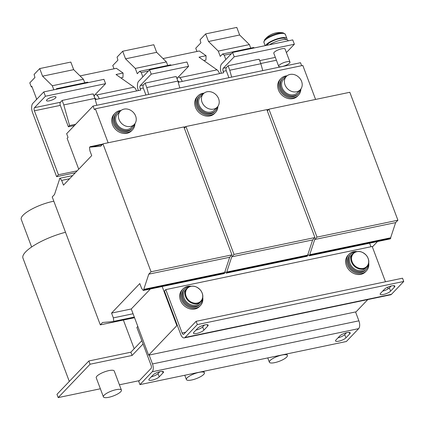 <?xml version="1.0" encoding="UTF-8"?>
<svg xmlns="http://www.w3.org/2000/svg" width="425" height="425" viewBox="0 0 425 425"><rect width="100%" height="100%" fill="white"/><g stroke="black" fill="none" stroke-linecap="round" stroke-linejoin="round"><path stroke-width="0.64" d="M338.783 341.179A5.78 1.578 -20.6 0 1 335.559 340.924A5.78 1.578 -20.6 0 1 335.989 339.931L339.814 335.925A5.78 1.578 -20.6 0 1 345.637 332.94A5.78 1.578 -20.6 0 1 350.205 332.855A5.78 1.578 -20.6 0 1 349.775 333.848L345.95 337.848A5.78 1.578 -20.6 0 1 338.783 341.179M152.076 380.173A5.78 1.578 -20.6 0 1 148.851 379.923A5.78 1.578 -20.6 0 1 149.281 378.93L153.112 374.924A5.78 1.578 -20.6 0 1 158.934 371.939A5.78 1.578 -20.6 0 1 163.498 371.854A5.78 1.578 -20.6 0 1 163.067 372.847L159.242 376.848A5.78 1.578 -20.6 0 1 152.076 380.173M391.616 285.897A5.78 1.578 -20.6 0 1 394.841 286.152A5.78 1.578 -20.6 0 1 394.411 287.146L390.586 291.146A5.78 1.578 -20.6 0 1 384.763 294.132A5.78 1.578 -20.6 0 1 380.194 294.222A5.78 1.578 -20.6 0 1 380.63 293.229L384.455 289.223A5.78 1.578 -20.6 0 1 391.616 285.897M204.914 324.897A5.78 1.578 -20.6 0 1 208.138 325.152A5.78 1.578 -20.6 0 1 207.703 326.14L203.878 330.145A5.78 1.578 -20.6 0 1 198.055 333.131A5.78 1.578 -20.6 0 1 193.492 333.216A5.78 1.578 -20.6 0 1 193.922 332.228L197.747 328.222A5.78 1.578 -20.6 0 1 204.914 324.897M49.327 100.837A5.058 1.381 159.4 0 0 55.972 97.054A5.058 1.381 159.4 0 0 53.157 96.831A5.058 1.381 159.4 0 0 46.511 100.613A5.058 1.381 159.4 0 0 49.327 100.837M132.972 112.019A9.632 8.059 -136.3 0 1 134.3 124.435A9.632 8.059 -136.3 0 1 121.699 123.542A9.632 8.059 -136.3 0 1 120.371 111.127A9.632 8.059 -136.3 0 1 132.972 112.019M134.3 124.435L131.474 127.388A9.632 8.059 -136.3 0 1 118.873 126.496A9.632 8.059 -136.3 0 1 117.55 114.081L120.371 111.127M134.343 124.387A10.837 9.068 -136.3 0 1 132.345 128.222A10.837 9.068 -136.3 0 1 117.135 126.082A10.837 9.068 -136.3 0 1 116.678 113.252A10.837 9.068 -136.3 0 1 120.418 111.079M132.345 128.222L131.617 128.988A10.837 9.068 -136.3 0 1 116.407 126.847A10.837 9.068 -136.3 0 1 115.951 114.012L116.678 113.252M191.755 379.971A9.621 2.624 159.4 0 0 204.398 372.778A9.621 2.624 159.4 0 0 199.033 372.353A9.621 2.624 159.4 0 0 186.389 379.546A9.621 2.624 159.4 0 0 191.755 379.971M53.826 201.206A24.076 6.572 159.4 0 0 52.897 201.392A24.076 6.572 159.4 0 0 21.25 219.396L31.625 246.999M103.408 396.881L96.236 377.798A9.621 2.624 -20.6 0 1 108.88 370.605A9.621 2.624 -20.6 0 1 114.245 371.03L121.417 390.113A9.621 2.624 159.4 0 0 116.052 389.688A9.621 2.624 159.4 0 0 103.408 396.881A9.621 2.624 159.4 0 0 108.773 397.301A9.621 2.624 159.4 0 0 121.417 390.113M274.736 362.637A9.621 2.624 159.4 0 0 287.38 355.443A9.621 2.624 159.4 0 0 282.014 355.024A9.621 2.624 159.4 0 0 269.37 362.212A9.621 2.624 159.4 0 0 274.736 362.637M204.085 93.133A12.038 10.072 43.7 0 0 198.061 95.848L197.147 96.799A12.038 10.072 43.7 0 0 195.479 107.286A12.038 10.072 43.7 0 0 214.556 113.438L215.464 112.487A12.038 10.072 43.7 0 0 217.903 106.346M198.061 95.848A12.038 10.072 43.7 0 0 196.393 106.335A12.038 10.072 43.7 0 0 215.464 112.487M217.324 107.052A10.837 9.068 -136.3 0 1 215.326 110.888A10.837 9.068 -136.3 0 1 200.117 108.752A10.837 9.068 -136.3 0 1 199.66 95.917A10.837 9.068 -136.3 0 1 203.4 93.744M215.326 110.888L214.598 111.653A10.837 9.068 -136.3 0 1 199.389 109.512A10.837 9.068 -136.3 0 1 198.932 96.677L199.66 95.917M215.953 94.69A9.632 8.059 -136.3 0 1 217.276 107.105A9.632 8.059 -136.3 0 1 204.68 106.207A9.632 8.059 -136.3 0 1 203.352 93.792A9.632 8.059 -136.3 0 1 215.953 94.69M217.276 107.105L214.455 110.059A9.632 8.059 -136.3 0 1 201.854 109.161A9.632 8.059 -136.3 0 1 200.531 96.746L203.352 93.792M121.104 110.468A12.038 10.072 43.7 0 0 115.079 113.177L114.171 114.134A12.038 10.072 43.7 0 0 112.498 124.621A12.038 10.072 43.7 0 0 131.575 130.773L132.488 129.816A12.038 10.072 43.7 0 0 134.927 123.675M115.079 113.177A12.038 10.072 43.7 0 0 113.411 123.664A12.038 10.072 43.7 0 0 132.488 129.816M287.066 75.799A12.038 10.072 43.7 0 0 281.042 78.513L280.128 79.47A12.038 10.072 43.7 0 0 278.46 89.951A12.038 10.072 43.7 0 0 297.537 96.103L298.446 95.152A12.038 10.072 43.7 0 0 300.884 89.011M281.042 78.513A12.038 10.072 43.7 0 0 279.368 89A12.038 10.072 43.7 0 0 298.446 95.152M300.305 89.723A10.837 9.068 -136.3 0 1 298.308 93.558A10.837 9.068 -136.3 0 1 283.098 91.418A10.837 9.068 -136.3 0 1 282.641 78.582A10.837 9.068 -136.3 0 1 286.381 76.415M298.308 93.558L297.574 94.318A10.837 9.068 -136.3 0 1 282.365 92.183A10.837 9.068 -136.3 0 1 281.913 79.348L282.641 78.582M298.934 77.355A9.632 8.059 -136.3 0 1 300.257 89.771A9.632 8.059 -136.3 0 1 287.661 88.878A9.632 8.059 -136.3 0 1 286.333 76.463A9.632 8.059 -136.3 0 1 298.934 77.355M300.257 89.771L297.436 92.724A9.632 8.059 -136.3 0 1 284.835 91.832A9.632 8.059 -136.3 0 1 283.512 79.417L286.333 76.463M353.611 264.408A9.281 7.762 43.7 0 0 365.728 267.357A9.281 7.762 43.7 0 0 366.578 255.675A9.281 7.762 43.7 0 0 354.461 252.726A9.281 7.762 43.7 0 0 353.611 264.408M352.872 253.661L351.464 255.138A9.632 8.059 43.7 0 0 351.693 266.326A9.632 8.059 43.7 0 0 365.388 268.446L366.796 266.974C369.516 263.59 369.468 259.818 366.642 255.664C362.015 250.819 357.425 250.155 352.872 253.661A9.632 8.059 43.7 0 0 353.101 264.855A9.632 8.059 43.7 0 0 366.796 266.974M368.433 264.207A10.837 9.068 -136.3 0 1 366.26 269.28A10.837 9.068 -136.3 0 1 351.05 267.139A10.837 9.068 -136.3 0 1 350.593 254.304A10.837 9.068 -136.3 0 1 355.555 251.903M366.26 269.28L365.527 270.04A10.837 9.068 -136.3 0 1 350.317 267.899A10.837 9.068 -136.3 0 1 349.865 255.069L350.593 254.304M356.819 251.552A12.038 10.072 43.7 0 0 348.994 254.235L348.08 255.186A12.038 10.072 43.7 0 0 346.412 265.673A12.038 10.072 43.7 0 0 365.489 271.825L366.398 270.874A12.038 10.072 43.7 0 0 368.725 262.932M348.994 254.235A12.038 10.072 43.7 0 0 347.326 264.722A12.038 10.072 43.7 0 0 366.398 270.874M187.653 299.078A9.281 7.762 43.7 0 0 199.771 302.021A9.281 7.762 43.7 0 0 200.621 290.339A9.281 7.762 43.7 0 0 188.503 287.39A9.281 7.762 43.7 0 0 187.653 299.078M186.91 288.331L185.502 289.802A9.632 8.059 43.7 0 0 185.736 300.99A9.632 8.059 43.7 0 0 199.426 303.11L200.834 301.638C203.559 298.254 203.506 294.483 200.685 290.328C196.058 285.483 191.462 284.819 186.91 288.331A9.632 8.059 43.7 0 0 187.143 299.519A9.632 8.059 43.7 0 0 200.834 301.638M202.47 298.876A10.837 9.068 -136.3 0 1 200.297 303.944A10.837 9.068 -136.3 0 1 185.087 301.803A10.837 9.068 -136.3 0 1 184.631 288.968A10.837 9.068 -136.3 0 1 189.598 286.567M200.297 303.944L199.569 304.704A10.837 9.068 -136.3 0 1 184.36 302.563A10.837 9.068 -136.3 0 1 183.903 289.733L184.631 288.968M190.862 286.216A12.038 10.072 43.7 0 0 183.032 288.899L182.123 289.855A12.038 10.072 43.7 0 0 180.45 300.337A12.038 10.072 43.7 0 0 199.527 306.489L200.441 305.538A12.038 10.072 43.7 0 0 202.768 297.596M183.032 288.899A12.038 10.072 43.7 0 0 181.363 299.386A12.038 10.072 43.7 0 0 200.441 305.538M288.166 40.853L288.038 40.513A11.799 3.219 159.4 0 0 281.456 39.992A11.799 3.219 159.4 0 0 269.413 44.774M285.743 39.546L285.531 38.978A9.993 2.725 159.4 0 0 279.958 38.542A9.993 2.725 159.4 0 0 267.569 44.296L268.143 45.039M264.871 39.536A10.97 2.996 -20.6 0 1 278.476 33.219A10.97 2.996 -20.6 0 1 283.263 32.89A19.263 19.263 0 0 0 264.52 39.934L264.52 39.934A10.97 2.996 -20.6 0 1 264.871 39.536M265.577 45.571A11.438 3.124 -20.6 0 1 280.505 37.968A11.438 3.124 -20.6 0 1 286.886 38.473A11.438 3.124 -20.6 0 1 286.652 39.653M282.051 66.56A6.019 1.642 -20.6 0 1 278.694 66.295A6.019 1.642 -20.6 0 1 286.604 61.795A6.019 1.642 -20.6 0 1 289.962 62.061A6.019 1.642 -20.6 0 1 282.051 66.56M289.962 62.061L285.074 49.05A6.019 1.642 159.4 0 0 281.717 48.785A6.019 1.642 159.4 0 0 273.801 53.284L278.694 66.295M137.817 326.421L136.855 327.431L151.114 365.378A2.407 1.142 -101.8 0 1 151.018 368.496L138.72 381.363L139.947 384.614L152.246 371.748A6.019 2.858 -101.8 0 0 152.485 363.943L358.897 320.832A6.019 2.858 78.2 0 1 358.658 328.637L346.359 341.503L139.947 384.614M338.002 337.827A5.78 1.578 -20.6 0 0 344.723 334.597L346.54 332.695M151.295 376.826A5.78 1.578 -20.6 0 0 158.02 373.596L159.832 371.694M358.897 320.832L355.555 311.939L356.076 311.833L367.8 299.567M111.557 313.098L139.793 283.549L141.589 288.32L143.283 290.472L143.921 289.802L143.762 289.372L148.771 274.162L151.045 271.777L102.962 143.847L100.683 146.232L90.297 147.13L90.132 146.694L89.494 147.363L89.919 150.848L91.71 155.619L63.468 185.167L61.678 180.397L59.978 178.245L59.341 178.914L59.505 179.345L54.496 194.554L52.222 196.94L100.305 324.865L102.584 322.485L112.97 321.587L113.135 322.017L113.772 321.353L113.348 317.868L111.557 313.098L131.261 308.98L148.623 355.162L149.143 355.056L152.485 363.943M149.143 355.056L355.555 311.939M100.364 388.779L58.193 397.593L56.971 394.336L88.852 360.979L130.863 352.203L141.844 340.712M130.863 352.203L132.085 355.459L143.071 343.963M58.193 397.593L90.073 364.23L132.085 355.459M139.432 380.619L119.42 384.8M88.852 360.979L90.073 364.23M267.819 44.625L267.176 44.758A9.993 2.725 159.4 0 0 266.863 45.305M267.463 45.178L267.176 44.758M250.723 48.121L249.395 44.588L239.636 34.999L236.783 27.407L205.663 33.91L200.042 39.791L200.892 42.829L195.75 48.211L196.977 51.478M254.272 47.935L253.667 47.51L222.546 54.007L220.272 56.392L218.28 51.085L208.516 41.496L205.663 33.91M225.824 59.527L224.246 55.202L222.546 54.007M208.516 41.496L239.636 34.999M218.28 51.085L249.395 44.588M224.246 55.202L231.386 53.709M258.193 59.5L259.229 59.282L260.86 63.739L229.744 70.242L228.113 65.779L258.14 59.357M262.783 70.603L260.86 63.739M231.667 77.106L229.744 70.242M228.91 77.679L226.286 70.709A2.407 1.142 -101.8 0 1 226.387 67.591L223.274 68.239L234.207 56.801L294.366 44.237L286.397 52.572M228.113 65.779L226.387 67.591M84.761 82.79L83.433 79.252L73.674 69.663L70.821 62.077L39.706 68.574L34.085 74.455L34.935 77.493L29.787 82.875L31.301 86.897L31.843 86.328L36.454 98.6L36.428 99.609M88.31 82.599L87.704 82.174L56.589 88.671L55.925 89.362M57.194 89.101L56.589 88.671M53.837 89.802L52.318 85.754L42.558 76.165L39.706 68.574M42.558 76.165L73.674 69.663M52.318 85.754L83.433 79.252M92.236 94.164L93.272 93.946L94.902 98.403L63.782 104.906L62.151 100.449L92.183 94.021M96.826 105.272L94.902 98.403M62.151 100.449L60.424 102.255A2.407 1.142 -101.8 0 0 60.329 105.379L68.377 126.788L69.567 125.545L63.782 104.906M69.567 125.545L75.65 124.275M31.301 86.897L32.002 86.748M68.377 126.788L74.465 125.518M167.742 65.455L166.414 61.922L156.655 52.333L153.802 44.742L122.687 51.239L117.061 57.125L117.916 60.159L112.768 65.54L113.996 68.808M171.291 65.269L170.685 64.839L139.57 71.342L137.291 73.722L135.299 68.42L125.534 58.831L122.687 51.239M142.848 76.861L141.265 72.537L139.57 71.342M125.534 58.831L156.655 52.333M135.299 68.42L166.414 61.922M141.265 72.537L148.405 71.044M175.212 76.829L176.253 76.612L177.884 81.074L146.763 87.571L145.132 83.114L175.164 76.686M179.807 87.938L177.884 81.074M148.686 94.435L146.763 87.571M145.929 95.014L143.31 88.044A2.407 1.142 -101.8 0 1 143.406 84.926L140.292 85.574L151.226 74.136L188.567 66.337L177.634 77.775L176.742 77.961M145.132 83.114L143.406 84.926M224.984 271.511L226.265 273.137L307.174 256.238L307.812 255.574L307.647 255.138L312.657 239.928L314.93 237.548L266.847 109.618L185.943 126.517L184.333 128.196M226.265 273.137L226.902 272.473L226.743 272.037L231.747 256.827L234.026 254.447L185.943 126.517M183.924 127.107L185.741 126.724M184.089 127.537L185.183 127.309M234.026 254.447L314.93 237.548M231.747 256.827L312.657 239.928M226.743 272.037L307.647 255.138M226.902 272.473L307.812 255.574M162.169 286.524L176.864 325.619L148.623 355.162M301.638 65.7L300.517 62.725L93.064 106.053L66.645 133.694L68.032 137.381L67.123 138.332L78.726 169.203M93.064 106.053L94.451 109.74L95.365 108.789L108.136 142.768M176.864 325.619L177.379 325.507L164.422 291.035L165.787 289.606L372.204 246.489L385.464 281.764M315.584 99.434L302.812 65.455L95.365 108.789M387.531 287.268L388.131 288.862M185.698 332.217L182.091 332.972L165.787 289.606M184.232 337.907A6.019 2.858 -101.8 0 0 185.04 337.439L197.338 324.572L403.75 281.456L391.452 294.323A6.019 2.858 78.2 0 1 390.644 294.796L184.232 337.907A6.019 2.858 -101.8 0 1 180.721 334.401L177.379 325.507M182.091 332.972A2.407 1.142 -101.8 0 0 183.494 334.374A2.407 1.142 -101.8 0 0 183.818 334.183L196.116 321.316L402.528 278.205L403.75 281.456M197.338 324.572L196.116 321.316M391.175 285.993L389.364 287.895A5.78 1.578 -20.6 0 1 382.638 291.125M204.473 324.992L202.656 326.894A5.78 1.578 -20.6 0 1 195.93 330.119M131.261 308.98L150.365 288.995M143.283 290.472L224.193 273.572L224.83 272.903L224.666 272.473L229.675 257.263L231.954 254.878L183.866 126.948L102.962 143.847M90.132 146.694L102.76 144.059M90.297 147.13L102.202 144.643M151.045 271.777L231.954 254.878M148.771 274.162L229.675 257.263M143.762 289.372L224.666 272.473M143.921 289.802L224.83 272.903M113.348 317.868L133.057 313.751M113.772 321.353L134.3 317.066M113.135 322.017L134.486 317.56M100.305 324.865L134.544 317.714M59.978 178.245L72.606 175.605M61.678 180.397L69.615 178.739M370.956 246.75L369.623 243.196M307.96 254.177L309.246 255.808L390.15 238.908L390.788 238.239L390.628 237.803L395.638 222.599L397.912 220.214L349.828 92.283L268.919 109.183L267.314 110.861M372.369 246.936L377.527 241.543M309.246 255.808L309.883 255.138L309.719 254.702L314.728 239.498L317.007 237.113L268.919 109.183M266.905 109.772L268.722 109.395M267.07 110.208L268.164 109.979M317.007 237.113L397.912 220.214M314.728 239.498L395.638 222.599M309.719 254.702L390.628 237.803M309.883 255.138L390.788 238.239M140.292 85.574A2.407 1.142 -101.8 0 0 140.197 88.692L140.718 90.089L136.568 90.955A7.225 3.427 -101.8 0 0 134.04 87.194L116.03 74.513L123.085 73.036L116.37 68.313L80.027 75.905M123.085 73.036L122.947 77.451L120.833 77.892M223.274 68.239A2.407 1.142 -101.8 0 0 223.178 71.363L223.699 72.755L219.55 73.621A7.225 3.427 -101.8 0 0 217.021 69.859L199.012 57.178L206.067 55.707L199.352 50.979L163.009 58.57M206.067 55.707L205.928 60.122L203.814 60.562M96.459 99.333L94.817 98.175M134.04 87.194L96.698 94.993L95.54 94.175M96.698 94.993A7.225 3.427 78.2 0 1 99.232 98.754L95.232 99.588M138.364 90.578A7.225 3.427 -101.8 0 1 138.662 81.239L149.595 69.801L151.226 74.136M149.595 69.801L186.936 61.997L188.567 66.337M177.225 79.284A2.407 1.142 78.2 0 1 177.634 77.775M60.424 102.255L34.494 107.674L45.422 96.236L105.586 83.667L94.653 95.104L93.76 95.29M75.331 172.757L56.615 176.667L32.576 112.699A7.225 3.427 -101.8 0 1 32.863 103.333L43.796 91.901L45.422 96.236M43.796 91.901L103.955 79.332L105.586 83.667M34.494 107.674A2.407 1.142 -101.8 0 0 34.398 110.792L60.329 105.379M94.244 96.613A2.407 1.142 78.2 0 1 94.653 95.104M221.345 73.249A7.225 3.427 -101.8 0 1 221.643 63.904L232.576 52.466L234.207 56.801M232.576 52.466L292.735 39.902L294.366 44.237M177.799 80.846L179.44 81.998M178.521 76.845L179.679 77.658A7.225 3.427 78.2 0 1 182.208 81.419L178.213 82.259M285.802 65.354L285.956 65.763M77.153 170.85L58.438 174.76L56.615 176.667M58.438 174.76L34.398 110.792M65.498 232.268A36.104 9.855 159.4 0 0 22.95 258.102L69.307 381.432M393.863 285.685L394.411 287.146M207.156 324.684L207.703 326.14M265.147 45.661L263.92 42.388A11.438 3.124 -20.6 0 1 278.949 33.835A11.438 3.124 -20.6 0 1 285.329 34.34L283.263 32.89M358.658 328.637L152.246 371.748M383.414 290.918L382.691 291.067M196.706 329.917L195.983 330.066M185.04 337.439L391.452 294.323M136.568 90.955L99.232 98.754M140.197 88.692L143.31 88.044M223.178 71.363L226.286 70.709M217.021 69.859L179.679 77.658M219.55 73.621L182.208 81.419M260.775 63.506L276.415 60.244M275.336 57.364L259.723 60.626M202.656 326.894L203.878 330.145M389.364 287.895L390.586 291.146M163.067 372.847L162.52 371.386M158.02 373.596L159.242 376.848M349.775 333.848L349.228 332.387M344.723 334.597L345.95 337.848M203.83 371.269L204.398 372.778M123.377 320.046L134.167 348.75M286.811 353.94L287.38 355.443M263.92 42.388L264.52 39.934M286.886 38.473L285.329 34.34M267.755 357.919L269.37 362.212M184.774 375.254L186.389 379.546"/></g></svg>
